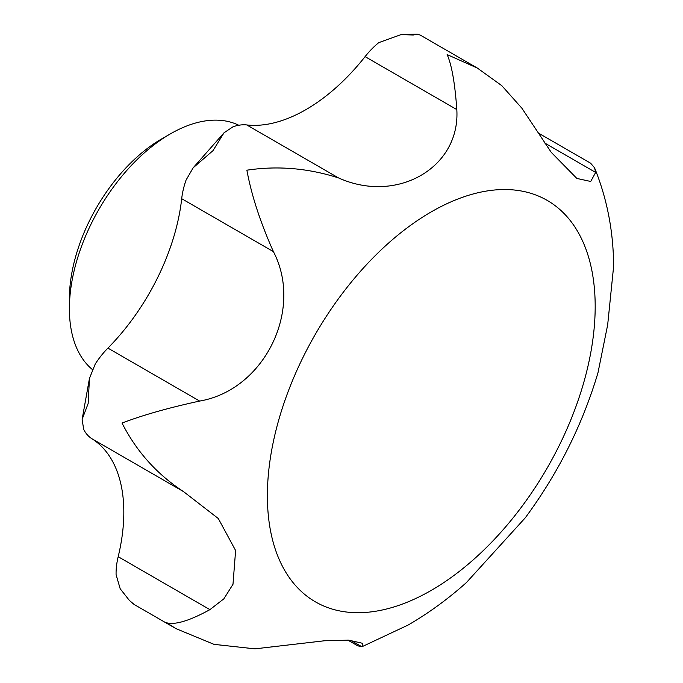 <?xml version="1.0" encoding="UTF-8"?>
<svg xmlns="http://www.w3.org/2000/svg" width="683" height="683" viewBox="0 0 683 683"><rect width="100%" height="100%" fill="white"/><g stroke="black" fill="none" stroke-linecap="round" stroke-linejoin="round"><path stroke-width="1.02" d="M347.801 640.082L357.798 645.853L361.546 646.579L362.955 646.263L362.46 643.292L348.791 640.159L324.416 640.774L254.93 648.85L213.992 644.351L176.009 628.65L166.592 622.768C175.164 625.133 189.601 620.762 209.903 609.654L223.87 598.829L232.988 584.289L235.609 550.515L218.304 518.525L183.573 491.64C156.953 474.292 136.438 451.429 122.026 423.059C142.824 415.11 168.692 407.777 199.641 401.066C264.347 390.002 303.739 309.817 273.422 251.643C260.325 222.308 251.472 195.159 246.887 170.195C277.511 165.568 308.042 168.138 338.486 177.904C397.062 204.328 460.402 167.557 456.816 109.587C454.972 83.352 451.745 65.013 447.134 54.58L477.366 68.069L501.826 85.691L521.88 108.204L551.275 152.386L576.853 178.434L590.718 181.473L595.653 172.432L594.56 167.813L590.633 163.211L538.204 132.946M362.955 646.263L408.203 624.996C428.634 613.138 448.022 599.008 466.378 582.599L525.27 517.808C558.216 473.191 582.445 424.86 597.966 372.807L607.674 324.826L613.607 266.49C613.505 231.827 607.153 198.932 594.56 167.813M209.903 609.654L118.185 556.696A61.188 35.328 120 0 0 116.084 574.659L120.191 588.763L129.386 600.434L134.175 604.498L176.009 628.65M199.641 401.066L107.923 348.108A61.188 35.328 120 0 0 95.261 363.971L89.447 378.433L88.158 403.508L82.139 419.345L83.659 429.368A61.188 35.328 120 0 0 91.846 438.682A163.177 94.211 120 0 1 118.185 556.696M338.486 177.904L246.759 124.946A61.188 35.328 120 0 0 233.082 126.748L224.007 132.801L213.011 150.636L193.169 167.796L186.1 179.996A61.188 35.328 120 0 0 181.695 198.693A163.177 94.211 120 0 1 107.923 348.108M477.366 68.069L420.122 35.021L417.125 34.15L413.266 35.021L401.169 34.568L378.775 42.636A61.188 35.328 120 0 0 365.089 56.629A163.177 94.211 120 0 1 246.759 124.946M92.333 369.503A142.781 82.438 -60 0 1 69.393 308.759L69.393 298.77A130.538 75.369 -60 0 1 161.692 138.888L170.349 133.894A142.781 82.438 -60 0 1 238.794 125.254M69.393 308.759A142.781 82.438 -60 0 1 170.349 133.894M595.653 172.432L544.863 143.106M431.28 590.368A231.785 133.825 -60 0 1 267.386 495.747A231.785 133.825 -60 0 1 431.28 211.867A231.785 133.825 -60 0 1 595.183 306.496A231.785 133.825 -60 0 1 431.28 590.368M361.546 646.579L350.729 640.338M183.573 491.64L91.846 438.682M273.422 251.643L181.695 198.693M456.816 109.587L365.089 56.629M401.169 34.568L417.125 34.159M133.492 604.02L129.386 600.425M193.169 167.796L224.007 132.801M82.139 419.345L89.447 378.433"/></g></svg>
